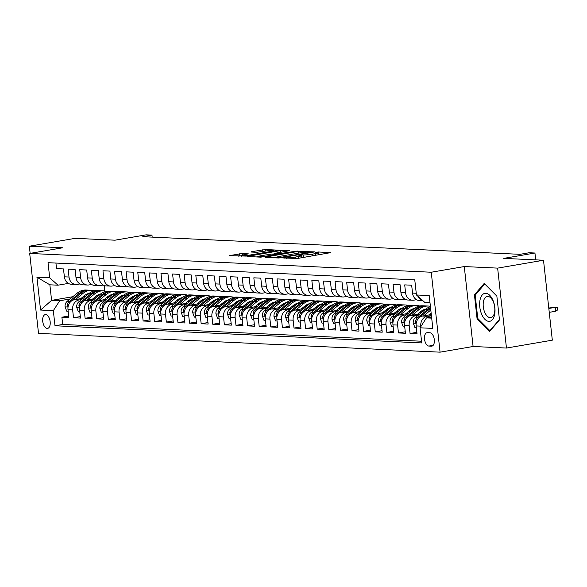 <?xml version="1.0" encoding="UTF-8"?>
<svg xmlns="http://www.w3.org/2000/svg" width="587" height="587" viewBox="0 0 587 587"><rect width="100%" height="100%" fill="white"/><g stroke="black" fill="none" stroke-linecap="round" stroke-linejoin="round"><path stroke-width="0.88" d="M282.743 257.92L297.323 258.485L330.73 252.623L318.293 251.984L315.542 252.366L317.34 252.491A6.861 0.668 -6.3 0 1 318.396 252.726A6.861 0.668 -6.3 0 1 315.226 253.65L312.519 254.112A6.861 0.668 -6.3 0 1 303.112 254.934L299.487 255.037L298.798 255.242L300.595 255.367A6.861 0.668 -6.3 0 1 301.652 255.602A6.861 0.668 -6.3 0 1 298.475 256.526L295.775 256.989A6.861 0.668 -6.3 0 1 286.368 257.81L282.743 257.92M47.209 328.412A6.985 3.654 -99.7 0 0 47.628 328.39A6.985 3.654 -99.7 0 0 50.108 321.28A6.985 3.654 -99.7 0 0 45.683 314.588A6.985 3.654 -99.7 0 0 45.258 314.61A6.985 3.654 -99.7 0 0 42.778 321.727A6.985 3.654 -99.7 0 0 47.209 328.412M242.314 253.525L229.29 255.631L246.004 256.079L279.412 250.223L265.64 249.519L251.713 251.662L251.053 252.028L256.805 252.293L265.192 251.104A5.738 0.558 -6.3 0 1 270.959 250.451A5.738 0.558 -6.3 0 1 273.938 250.62A5.738 0.558 -6.3 0 1 271.282 251.39L249.945 255.052A5.738 0.558 -6.3 0 1 244.177 255.705A5.738 0.558 -6.3 0 1 241.198 255.543A5.738 0.558 -6.3 0 1 243.854 254.773L248.396 253.87L242.314 253.525L242.482 255.037M497.637 268.12L464.273 266.557L473.093 346.491L506.464 348.054L497.637 268.12L543.503 260.239L503.749 258.383L534.94 253.019L529.136 252.748L519.965 254.325L142.78 236.678L151.952 235.108L146.156 234.837L114.964 240.193L75.217 238.329L29.35 246.21L30.142 253.371M464.273 266.557L431.247 272.236L29.695 253.445L62.714 247.773L29.35 246.21M265.713 257.003L265.053 257.363L278.495 257.994L281.43 257.737L314.837 251.882L298.123 251.434L265.713 257.003L265.757 257.399M260.775 257.165L247.002 256.46L280.41 250.605L289.435 250.693L275.296 253.239L274.635 253.599L278.451 253.782L297.367 251.045L260.775 257.165M543.503 260.239L552.323 340.174L506.464 348.054M68.701 316.041L61.899 317.207L68.862 317.538L67.997 309.65L72.641 309.87A8.739 7.396 -87.3 0 1 79.025 299.964L81.666 299.509M80.309 316.584L73.507 317.75L80.47 318.081L79.605 310.193L84.242 310.413A8.739 7.396 -87.3 0 1 90.625 300.507L93.267 300.052M91.91 317.127L85.115 318.293L92.078 318.624L91.205 310.736L95.85 310.949A8.739 7.396 -87.3 0 1 102.233 301.05L104.875 300.595M103.517 317.67L96.723 318.836L103.686 319.167L102.813 311.279L107.458 311.492A8.739 7.396 -87.3 0 1 113.841 301.593L116.483 301.138M115.125 318.213L108.324 319.379L115.287 319.71L114.421 311.822L119.058 312.035A8.739 7.396 -87.3 0 1 125.442 302.136L128.083 301.681M126.726 318.756L119.931 319.922L126.895 320.253L126.022 312.365L130.666 312.577A8.739 7.396 -87.3 0 1 137.05 302.679L139.691 302.224M138.334 319.299L131.539 320.465L138.503 320.796L137.629 312.908L142.274 313.12A8.739 7.396 -87.3 0 1 148.658 303.222L151.299 302.767M149.942 319.842L143.14 321.008L150.103 321.338L149.237 313.451L153.875 313.663A8.739 7.396 -87.3 0 1 160.258 303.765L162.9 303.31M161.542 320.385L154.748 321.551L161.711 321.881L160.838 313.994L165.483 314.206A8.739 7.396 -87.3 0 1 171.866 304.308L174.508 303.853M173.15 320.928L166.356 322.094L173.319 322.424L172.446 314.537L177.091 314.749A8.739 7.396 -87.3 0 1 183.474 304.851L186.116 304.396M184.758 321.471L177.956 322.637L184.92 322.967L184.054 315.08L188.691 315.292A8.739 7.396 -87.3 0 1 195.075 305.394L197.716 304.939M196.359 322.014L189.564 323.18L196.528 323.51L195.654 315.623L200.299 315.835A8.739 7.396 -87.3 0 1 206.683 305.937L209.324 305.482M207.967 322.557L201.172 323.723L208.136 324.053L207.262 316.166L211.907 316.378A8.739 7.396 -87.3 0 1 218.291 306.48L220.932 306.025M219.575 323.099L212.773 324.266L219.736 324.596L218.87 316.709L223.508 316.921A8.739 7.396 -87.3 0 1 229.891 307.023L232.533 306.568M231.183 323.642L224.381 324.809L231.344 325.139L230.471 317.251L235.116 317.464A8.739 7.396 -87.3 0 1 241.499 307.566L244.141 307.111M242.783 324.185L235.989 325.352L242.952 325.682L242.079 317.794L246.723 318.007A8.739 7.396 -87.3 0 1 253.107 308.109L255.749 307.654M254.391 324.728L247.589 325.895L254.553 326.225L253.687 318.337L258.324 318.55A8.739 7.396 -87.3 0 1 264.715 308.652L267.349 308.197M265.999 325.271L259.197 326.438L266.16 326.768L265.287 318.88L269.932 319.093A8.739 7.396 -87.3 0 1 276.316 309.195L278.957 308.74M277.6 325.814L270.805 326.981L277.768 327.311L276.895 319.423L281.54 319.636A8.739 7.396 -87.3 0 1 287.923 309.738L290.565 309.283M289.208 326.357L282.406 327.524L289.369 327.847L288.503 319.966L293.14 320.179A8.739 7.396 -87.3 0 1 299.531 310.281L302.166 309.826M300.815 326.9L294.014 328.067L300.977 328.39L300.104 320.509L304.748 320.722A8.739 7.396 -87.3 0 1 311.132 310.824L313.774 310.369M312.416 327.443L305.622 328.61L312.585 328.933L311.712 321.052L316.356 321.265A8.739 7.396 -87.3 0 1 322.74 311.367L325.381 310.912M324.024 327.986L317.222 329.153L324.185 329.476L323.32 321.595L327.957 321.808A8.739 7.396 -87.3 0 1 334.348 311.91L336.989 311.455M335.632 328.529L328.83 329.696L335.793 330.019L334.92 322.138L339.565 322.351A8.739 7.396 -87.3 0 1 345.948 312.453L348.59 311.998M347.233 329.072L340.438 330.239L347.401 330.562L346.528 322.681L351.173 322.894A8.739 7.396 -87.3 0 1 357.556 312.996L360.198 312.541M358.84 329.615L352.039 330.782L359.009 331.105L358.136 323.224L362.781 323.437A8.739 7.396 -87.3 0 1 369.164 313.539L371.806 313.084M370.448 330.158L363.647 331.325L370.61 331.648L369.744 323.767L374.381 323.98A8.739 7.396 -87.3 0 1 380.765 314.082L383.406 313.627M382.049 330.701L375.254 331.868L382.218 332.191L381.345 324.31L385.989 324.523A8.739 7.396 -87.3 0 1 392.373 314.625L395.014 314.17M393.657 331.244L386.862 332.411L393.826 332.734L392.952 324.853L397.597 325.066A8.739 7.396 -87.3 0 1 403.981 315.168L406.622 314.713M405.265 331.787L398.463 332.954L405.426 333.277L404.56 325.396L409.198 325.609A8.739 7.396 -87.3 0 1 415.581 315.711L418.223 315.256M416.865 332.33L410.071 333.497L417.034 333.82L416.161 325.939A8.739 7.396 -87.3 0 1 422.545 316.033L431.298 314.529M422.911 300.727L419.47 300.566A8.739 7.396 -87.3 0 1 412.536 293.096L411.67 285.216L404.707 284.886L405.573 292.774A8.739 7.396 -87.3 0 0 412.507 300.236A8.739 7.396 -87.3 0 0 413.864 300.155L416.543 299.693M412.507 300.236L407.862 300.023A8.739 7.396 92.7 0 1 400.936 292.553L400.063 284.673L393.099 284.343L393.965 292.231A8.739 7.396 -87.3 0 0 400.899 299.693A8.739 7.396 -87.3 0 0 402.264 299.612L404.935 299.15M400.899 299.693L396.254 299.48A8.739 7.396 92.7 0 1 389.328 292.01L388.455 284.13L381.491 283.8L382.364 291.688A8.739 7.396 -87.3 0 0 389.291 299.15A8.739 7.396 -87.3 0 0 390.656 299.069L393.327 298.607M389.291 299.15L384.654 298.937A8.739 7.396 92.7 0 1 377.72 291.468L376.847 283.587L369.883 283.257L370.757 291.145A8.739 7.396 -87.3 0 0 377.69 298.607A8.739 7.396 -87.3 0 0 379.048 298.526L381.726 298.064M377.69 298.607L373.046 298.394A8.739 7.396 92.7 0 1 366.112 290.925L365.246 283.044L358.283 282.714L359.149 290.602A8.739 7.396 -87.3 0 0 366.083 298.064A8.739 7.396 -87.3 0 0 367.447 297.983L370.118 297.521M366.083 298.064L361.438 297.851A8.739 7.396 92.7 0 1 354.511 290.382L353.638 282.501L346.675 282.171L347.548 290.059A8.739 7.396 -87.3 0 0 354.475 297.521A8.739 7.396 -87.3 0 0 355.839 297.44L358.51 296.978M354.475 297.521L349.837 297.308A8.739 7.396 92.7 0 1 342.903 289.839L342.03 281.958L335.067 281.628L335.94 289.516A8.739 7.396 -87.3 0 0 342.874 296.985A8.739 7.396 -87.3 0 0 344.231 296.897L346.91 296.435M342.874 296.985L338.229 296.765A8.739 7.396 92.7 0 1 331.295 289.296L330.43 281.415L323.466 281.085L324.332 288.973A8.739 7.396 -87.3 0 0 331.266 296.442A8.739 7.396 -87.3 0 0 332.631 296.354L335.302 295.892M331.266 296.442L326.621 296.222A8.739 7.396 92.7 0 1 319.695 288.753L318.822 280.872L311.858 280.542L312.732 288.43A8.739 7.396 -87.3 0 0 319.658 295.899A8.739 7.396 -87.3 0 0 321.023 295.811L323.694 295.349M319.658 295.899L315.021 295.679A8.739 7.396 92.7 0 1 308.087 288.21L307.214 280.329L300.25 279.999L301.124 287.887A8.739 7.396 -87.3 0 0 308.058 295.356A8.739 7.396 -87.3 0 0 309.415 295.268L312.093 294.806M308.058 295.356L303.413 295.136A8.739 7.396 92.7 0 1 296.479 287.667L295.613 279.786L288.65 279.456L289.516 287.344A8.739 7.396 -87.3 0 0 296.45 294.813A8.739 7.396 -87.3 0 0 297.814 294.725L300.485 294.263M296.45 294.813L291.805 294.593A8.739 7.396 92.7 0 1 284.878 287.124L284.005 279.243L277.042 278.913L277.915 286.801A8.739 7.396 -87.3 0 0 284.842 294.27A8.739 7.396 -87.3 0 0 286.207 294.182L288.877 293.72M284.842 294.27L280.197 294.05A8.739 7.396 92.7 0 1 273.271 286.588L272.397 278.7L265.434 278.37L266.307 286.258A8.739 7.396 -87.3 0 0 273.234 293.727A8.739 7.396 -87.3 0 0 274.599 293.639L277.277 293.177M273.234 293.727L268.597 293.507A8.739 7.396 92.7 0 1 261.663 286.045L260.797 278.157L253.833 277.827L254.699 285.715A8.739 7.396 -87.3 0 0 261.633 293.184A8.739 7.396 -87.3 0 0 262.991 293.096L265.669 292.634M261.633 293.184L256.989 292.964A8.739 7.396 92.7 0 1 250.062 285.502L249.189 277.614L242.226 277.284L243.099 285.172A8.739 7.396 -87.3 0 0 250.025 292.642A8.739 7.396 -87.3 0 0 251.39 292.553L254.061 292.091M250.025 292.642L245.381 292.421A8.739 7.396 92.7 0 1 238.454 284.959L237.581 277.071L230.618 276.741L231.491 284.629A8.739 7.396 -87.3 0 0 238.417 292.099A8.739 7.396 -87.3 0 0 239.782 292.01L242.46 291.548M238.417 292.099L233.78 291.878A8.739 7.396 92.7 0 1 226.846 284.416L225.98 276.528L219.017 276.198L219.883 284.086A8.739 7.396 -87.3 0 0 226.817 291.556A8.739 7.396 -87.3 0 0 228.174 291.468L230.852 291.005M226.817 291.556L222.172 291.335A8.739 7.396 92.7 0 1 215.246 283.873L214.372 275.985L207.409 275.655L208.282 283.543A8.739 7.396 -87.3 0 0 215.209 291.013A8.739 7.396 -87.3 0 0 216.574 290.925L219.245 290.462M215.209 291.013L210.564 290.792A8.739 7.396 92.7 0 1 203.638 283.33L202.764 275.442L195.801 275.112L196.674 283A8.739 7.396 -87.3 0 0 203.601 290.47A8.739 7.396 -87.3 0 0 204.966 290.382L207.644 289.919M203.601 290.47L198.964 290.249A8.739 7.396 92.7 0 1 192.03 282.787L191.164 274.899L184.201 274.569L185.066 282.457A8.739 7.396 -87.3 0 0 192 289.927A8.739 7.396 -87.3 0 0 193.358 289.839L196.036 289.376M192 289.927L187.356 289.707A8.739 7.396 92.7 0 1 180.429 282.244L179.556 274.356L172.593 274.026L173.466 281.914A8.739 7.396 -87.3 0 0 180.392 289.384A8.739 7.396 -87.3 0 0 181.757 289.296L184.428 288.833M180.392 289.384L175.748 289.164A8.739 7.396 92.7 0 1 168.821 281.701L167.948 273.813L160.985 273.483L161.858 281.371A8.739 7.396 -87.3 0 0 168.785 288.841A8.739 7.396 -87.3 0 0 170.149 288.753L172.82 288.29M168.785 288.841L164.147 288.621A8.739 7.396 92.7 0 1 157.213 281.158L156.347 273.271L149.384 272.94L150.25 280.828A8.739 7.396 -87.3 0 0 157.184 288.298A8.739 7.396 -87.3 0 0 158.541 288.21L161.22 287.747M157.184 288.298L152.539 288.078A8.739 7.396 92.7 0 1 145.613 280.615L144.74 272.728L137.776 272.397L138.649 280.285A8.739 7.396 -87.3 0 0 145.576 287.755A8.739 7.396 -87.3 0 0 146.941 287.667L149.612 287.204M145.576 287.755L140.931 287.535A8.739 7.396 92.7 0 1 134.005 280.072L133.132 272.185L126.168 271.854L127.041 279.742A8.739 7.396 -87.3 0 0 133.968 287.212A8.739 7.396 -87.3 0 0 135.333 287.124L138.004 286.661M133.968 287.212L129.331 286.992A8.739 7.396 92.7 0 1 122.397 279.529L121.531 271.642L114.568 271.311L115.434 279.199A8.739 7.396 -87.3 0 0 122.367 286.669A8.739 7.396 -87.3 0 0 123.725 286.581L126.403 286.118M122.367 286.669L117.723 286.449A8.739 7.396 92.7 0 1 110.789 278.986L109.923 271.099L102.96 270.768L103.826 278.656A8.739 7.396 -87.3 0 0 110.76 286.126A8.739 7.396 -87.3 0 0 112.124 286.038L114.795 285.575M110.76 286.126L106.115 285.906A8.739 7.396 92.7 0 1 99.188 278.443L98.315 270.556L91.352 270.225L92.225 278.113A8.739 7.396 -87.3 0 0 99.152 285.583A8.739 7.396 -87.3 0 0 100.516 285.495L103.187 285.033M99.152 285.583L94.514 285.363A8.739 7.396 92.7 0 1 87.58 277.9L86.707 270.013L79.744 269.682L80.617 277.57A8.739 7.396 -87.3 0 0 87.551 285.04A8.739 7.396 -87.3 0 0 88.908 284.952L91.587 284.49M87.551 285.04L82.906 284.82A8.739 7.396 92.7 0 1 75.972 277.358L75.107 269.47L68.143 269.147L69.009 277.027A8.739 7.396 -87.3 0 0 75.943 284.497A8.739 7.396 -87.3 0 0 77.308 284.409L79.979 283.947M94.742 297.264L97.2 296.839M67.997 309.65A8.739 7.396 92.7 0 1 74.38 299.744L83.237 298.225M96.319 295.98L98.77 295.555M106.35 297.807L108.808 297.382M79.605 310.193A8.739 7.396 92.7 0 1 85.988 300.287L94.845 298.768M107.927 296.523L110.378 296.097M117.95 298.35L120.408 297.925M91.205 310.736A8.739 7.396 92.7 0 1 97.589 300.83L106.445 299.311M119.535 297.066L121.986 296.64M129.558 298.893L132.016 298.467M102.813 311.279A8.739 7.396 92.7 0 1 109.197 301.373L118.053 299.854M131.136 297.609L133.587 297.183M141.166 299.436L143.624 299.01M114.421 311.822A8.739 7.396 92.7 0 1 120.805 301.916L129.661 300.397M142.744 298.152L145.194 297.726M152.767 299.979L155.225 299.553M126.022 312.365A8.739 7.396 92.7 0 1 132.405 302.459L141.262 300.94M154.352 298.695L156.802 298.269M164.375 300.522L166.833 300.096M137.629 312.908A8.739 7.396 92.7 0 1 144.013 303.002L152.869 301.483M165.96 299.238L168.403 298.812M175.983 301.065L178.441 300.639M149.237 313.451A8.739 7.396 92.7 0 1 155.621 303.545L164.477 302.026M177.56 299.781L180.011 299.355M187.583 301.608L190.041 301.182M160.838 313.994A8.739 7.396 92.7 0 1 167.222 304.088L176.078 302.569M189.168 300.324L191.619 299.898M199.191 302.151L201.649 301.725M172.446 314.537A8.739 7.396 92.7 0 1 178.83 304.631L187.686 303.112M200.776 300.867L203.219 300.441M210.799 302.694L213.257 302.268M184.054 315.08A8.739 7.396 92.7 0 1 190.437 305.174L199.294 303.655M212.377 301.41L214.827 300.984M222.4 303.237L224.858 302.811M195.654 315.623A8.739 7.396 92.7 0 1 202.038 305.717L210.894 304.198M223.985 301.953L226.435 301.527M234.008 303.78L236.466 303.354M207.262 316.166A8.739 7.396 92.7 0 1 213.646 306.26L222.502 304.741M235.592 302.488L238.036 302.07M245.615 304.323L248.074 303.897M218.87 316.709A8.739 7.396 92.7 0 1 225.254 306.803L234.11 305.284M247.193 303.031L249.644 302.613M257.223 304.866L259.681 304.44M230.471 317.251A8.739 7.396 92.7 0 1 236.855 307.346L245.711 305.827M258.801 303.574L261.252 303.156M268.824 305.409L271.282 304.983M242.079 317.794A8.739 7.396 92.7 0 1 248.462 307.889L257.319 306.37M270.409 304.117L272.852 303.699M280.432 305.952L282.89 305.526M253.687 318.337A8.739 7.396 92.7 0 1 260.07 308.432L268.927 306.913M282.009 304.66L284.46 304.242M292.04 306.495L294.498 306.069M265.287 318.88A8.739 7.396 92.7 0 1 271.678 308.975L280.527 307.456M293.617 305.203L296.068 304.785M303.64 307.038L306.098 306.612M276.895 319.423A8.739 7.396 92.7 0 1 283.279 309.518L292.135 307.999M305.225 305.746L307.676 305.328M315.248 307.581L317.706 307.155M288.503 319.966A8.739 7.396 92.7 0 1 294.887 310.061L303.743 308.542M316.826 306.289L319.277 305.871M326.856 308.124L329.314 307.698M300.104 320.509A8.739 7.396 92.7 0 1 306.495 310.604L315.344 309.085M328.434 306.832L330.885 306.414M338.457 308.667L340.915 308.241M311.712 321.052A8.739 7.396 92.7 0 1 318.095 311.147L326.952 309.628M340.042 307.375L342.492 306.957M350.065 309.21L352.523 308.784M323.32 321.595A8.739 7.396 92.7 0 1 329.703 311.69L338.56 310.171M351.642 307.918L354.093 307.5M361.673 309.753L364.131 309.327M334.92 322.138A8.739 7.396 92.7 0 1 341.311 312.233L350.168 310.714M363.25 308.461L365.701 308.043M373.273 310.296L375.731 309.87M346.528 322.681A8.739 7.396 92.7 0 1 352.912 312.776L361.768 311.257M374.858 309.004L377.309 308.586M384.881 310.839L387.339 310.413M358.136 323.224A8.739 7.396 92.7 0 1 364.52 313.319L373.376 311.8M386.459 309.547L388.91 309.129M396.489 311.381L398.947 310.956M369.744 323.767A8.739 7.396 92.7 0 1 376.128 313.862L384.984 312.343M398.067 310.09L400.517 309.672M408.09 311.924L410.548 311.499M381.345 324.31A8.739 7.396 92.7 0 1 387.728 314.405L396.585 312.886M409.675 310.633L412.125 310.215M419.698 312.467L422.156 312.042M392.952 324.853A8.739 7.396 92.7 0 1 399.336 314.948L408.192 313.429M421.283 311.176L423.726 310.758M404.56 325.396A8.739 7.396 92.7 0 1 410.944 315.49L419.8 313.972M429.963 332.778L427.409 332.66A6.773 3.544 -99.7 0 0 427.006 332.69A6.773 3.544 -99.7 0 0 424.599 339.572A6.773 3.544 -99.7 0 0 428.892 346.059L431.445 346.176A6.773 3.544 -99.7 0 0 431.849 346.154A6.773 3.544 -99.7 0 0 434.255 339.264A6.773 3.544 -99.7 0 0 429.963 332.778M431.247 272.236L440.074 352.163L38.515 333.379L29.695 253.445M61.899 317.207L62.699 324.45L54.995 325.77L421.73 342.925L420.065 327.803L426.448 317.905L431.57 317.024M54.995 325.77L53.329 310.648L40.562 310.053L36.937 277.211L49.704 277.812L48.031 262.69L414.767 279.845L416.44 294.968L429.207 295.562L432.832 328.404L420.065 327.803M420.85 326.577L420.806 326.152A8.739 7.396 -87.3 0 1 427.189 316.254L429.831 315.799M422.721 300.559A8.739 7.396 -87.3 0 1 418.039 296.391M55.926 263.057L56.535 268.604L63.499 268.927L64.372 276.815A8.739 7.396 92.7 0 0 71.298 284.277L75.943 284.497M410.071 333.497L409.198 325.609M398.463 332.954L397.597 325.066M386.862 332.411L385.989 324.523M375.254 331.868L374.381 323.98M363.647 331.325L362.781 323.437M352.039 330.782L351.173 322.894M340.438 330.239L339.565 322.351M328.83 329.696L327.957 321.808M317.222 329.153L316.356 321.265M305.622 328.61L304.748 320.722M294.014 328.067L293.14 320.179M282.406 327.524L281.54 319.636M270.805 326.981L269.932 319.093M259.197 326.438L258.324 318.55M247.589 325.895L246.723 318.007M235.989 325.352L235.116 317.464M224.381 324.809L223.508 316.921M212.773 324.266L211.907 316.378M201.172 323.723L200.299 315.835M189.564 323.18L188.691 315.292M177.956 322.637L177.091 314.749M166.356 322.094L165.483 314.206M154.748 321.551L153.875 313.663M143.14 321.008L142.274 313.12M131.539 320.465L130.666 312.577M119.931 319.922L119.058 312.035M108.324 319.379L107.458 311.492M96.723 318.836L95.85 310.949M85.115 318.293L84.242 310.413M73.507 317.75L72.641 309.87M62.699 324.45L421.547 341.23M88.344 294.05L86.304 294.403M72.81 296.721L51.59 300.368L59.713 300.742L70.058 298.966M83.134 296.721L85.592 296.296M426.448 317.905L431.694 318.147M429.978 302.591L424.731 302.349L416.44 294.968M473.093 346.491L440.074 352.163M152.18 237.119L151.952 235.108M535.696 259.872L534.94 253.019M68.371 283.404L57.996 285.187L49.873 284.812L51.59 300.368L40.562 310.053M104.156 285.495L104.765 290.983M49.704 277.812L57.996 285.187M59.713 300.742L53.329 310.648M36.937 277.211L49.873 284.812M484.304 283.308L474.435 294.821L477.092 318.895L489.617 331.457L499.486 319.944L496.829 295.87L484.304 283.308M478.023 318.734L477.092 318.895M475.646 294.615L474.435 294.821M305.548 257.069A6.861 0.668 -6.3 0 1 303.354 257.091L301.806 257.025M321.705 254.296L318.55 254.142M277.057 257.253L273.982 257.781M279.757 257.502L310.274 252.432L310.963 252.234L309.085 252.102A6.861 0.668 -6.3 0 0 299.671 252.924L280.226 256.262A6.861 0.668 -6.3 0 0 277.049 257.187A6.861 0.668 -6.3 0 0 278.106 257.429L279.757 257.502L279.808 257.942M256.27 256.952L259.014 256.482M273.014 254.076L274.342 253.848M261.655 255.58A5.738 0.558 -6.3 0 0 259.006 256.358A5.738 0.558 -6.3 0 0 261.978 256.519A5.738 0.558 -6.3 0 0 267.753 255.866L276.257 254.288L272.111 254.032L261.655 255.58M241.22 255.741L238.549 256.123M427.475 317.728L431.306 314.595M431.496 316.342L430.425 317.222M548.823 308.454L555.397 307.324L557.408 307.757L557.65 309.914L555.823 311.213L555.397 307.324L548.772 308.006M555.823 311.213L549.256 312.343M488.876 321.36A14.198 7.426 -99.7 0 0 494.87 307.669A14.198 7.426 -99.7 0 0 485.779 293.273A14.198 7.426 -99.7 0 0 479.784 306.964A14.198 7.426 -99.7 0 0 488.876 321.36M490.174 317.662A10.749 5.621 -99.7 0 0 490.82 317.626A10.749 5.621 -99.7 0 0 494.636 306.685A10.749 5.621 -99.7 0 0 487.826 296.398A10.749 5.621 -99.7 0 0 487.181 296.435A10.749 5.621 -99.7 0 0 483.365 307.375A10.749 5.621 -99.7 0 0 490.174 317.662M499.442 319.519L489.903 330.642L477.767 318.47L475.191 295.151L484.752 283.991L496.859 296.134M490.387 330.562L489.903 330.642M428.943 314.933L431.144 313.135M423.638 315.85L430.799 309.995M416.337 327.509L414.87 327.436L413.233 323.063A5.789 4.901 -87.3 0 1 415.361 317.596L425.48 309.327A16.707 14.147 -87.3 0 1 430.44 306.737M417.342 319.952A5.789 4.901 -87.3 0 1 418.957 317.765L429.082 309.496A16.707 14.147 -87.3 0 1 430.623 308.395M430.535 307.625A16.707 14.147 92.7 0 0 427.688 309.43L417.562 317.699A5.789 4.901 92.7 0 0 415.486 321.507L415.735 322.652L416.293 322.835M417.342 314.39L421.026 311.381A13.868 11.74 -87.3 0 1 425.795 309.078M412.03 315.307L419.676 309.055A16.707 14.147 -87.3 0 1 428.393 306.047A16.707 14.147 -87.3 0 1 430.388 306.311M404.729 326.966L403.269 326.893L401.633 322.52A5.789 4.901 -87.3 0 1 403.753 317.053L413.879 308.784A16.707 14.147 -87.3 0 1 422.589 305.776L424.797 305.878A16.707 14.147 92.7 0 0 416.08 308.887L405.962 317.156A5.789 4.901 92.7 0 0 403.885 320.964L404.127 322.109L404.685 322.292M405.734 319.409A5.789 4.901 -87.3 0 1 407.349 317.222L417.474 308.953A16.707 14.147 -87.3 0 1 426.191 305.944L428.393 306.047M425.494 305.93A16.707 14.147 92.7 0 0 424.797 305.878M405.734 313.847L409.425 310.839A13.868 11.74 -87.3 0 1 414.195 308.535M422.376 310.428A13.868 11.74 -87.3 0 1 422.956 310.89M400.422 314.764L408.075 308.513A16.707 14.147 -87.3 0 1 416.785 305.504A16.707 14.147 -87.3 0 1 419.676 305.996M393.129 326.423L391.661 326.35L390.025 321.977A5.789 4.901 -87.3 0 1 392.145 316.51L402.271 308.241A16.707 14.147 -87.3 0 1 410.988 305.233L413.189 305.335A16.707 14.147 92.7 0 0 404.472 308.344L394.354 316.613A5.789 4.901 92.7 0 0 392.277 320.421L392.527 321.566L393.085 321.749M394.126 318.866A5.789 4.901 -87.3 0 1 395.748 316.679L405.866 308.41A16.707 14.147 -87.3 0 1 414.583 305.401L416.785 305.504M413.886 305.387A16.707 14.147 92.7 0 0 413.189 305.335M394.126 313.304L397.817 310.296A13.868 11.74 -87.3 0 1 402.587 307.992M410.768 309.885A13.868 11.74 -87.3 0 1 411.355 310.347M388.821 314.221L396.467 307.97A16.707 14.147 -87.3 0 1 405.184 304.961A16.707 14.147 -87.3 0 1 408.068 305.453M381.521 325.88L380.053 325.807L378.417 321.434A5.789 4.901 -87.3 0 1 380.545 315.967L390.663 307.698A16.707 14.147 -87.3 0 1 399.38 304.69L401.581 304.792A16.707 14.147 92.7 0 0 392.872 307.801L382.746 316.07A5.789 4.901 92.7 0 0 380.669 319.878L380.919 321.023L381.477 321.206M382.526 318.323A5.789 4.901 -87.3 0 1 384.14 316.136L394.266 307.867A16.707 14.147 -87.3 0 1 402.976 304.858L405.184 304.961M402.278 304.844A16.707 14.147 92.7 0 0 401.581 304.792M382.526 312.761L386.209 309.753A13.868 11.74 -87.3 0 1 390.979 307.449M399.16 309.342A13.868 11.74 -87.3 0 1 399.747 309.804M377.214 313.678L384.859 307.427A16.707 14.147 -87.3 0 1 393.576 304.418A16.707 14.147 -87.3 0 1 396.46 304.91M369.913 325.337L368.453 325.264L366.816 320.891A5.789 4.901 -87.3 0 1 368.937 315.424L379.063 307.155A16.707 14.147 -87.3 0 1 387.772 304.147L389.981 304.249A16.707 14.147 92.7 0 0 381.264 307.258L371.145 315.527A5.789 4.901 92.7 0 0 369.062 319.335L369.311 320.48L369.869 320.663M370.918 317.78A5.789 4.901 -87.3 0 1 372.532 315.593L382.658 307.324A16.707 14.147 -87.3 0 1 391.375 304.315L393.576 304.418M390.678 304.301A16.707 14.147 92.7 0 0 389.981 304.249M370.918 312.218L374.601 309.21A13.868 11.74 -87.3 0 1 379.371 306.906M387.559 308.799A13.868 11.74 -87.3 0 1 388.139 309.261M365.606 313.135L373.259 306.884A16.707 14.147 -87.3 0 1 381.968 303.875A16.707 14.147 -87.3 0 1 384.859 304.367M358.305 324.794L356.845 324.721L355.208 320.348A5.789 4.901 -87.3 0 1 357.329 314.881L367.455 306.612A16.707 14.147 -87.3 0 1 376.172 303.604L378.373 303.706A16.707 14.147 92.7 0 0 369.656 306.715L359.538 314.984A5.789 4.901 92.7 0 0 357.461 318.792L357.71 319.937L358.268 320.12M359.31 317.237A5.789 4.901 -87.3 0 1 360.932 315.05L371.05 306.781A16.707 14.147 -87.3 0 1 379.767 303.772L381.968 303.875M379.07 303.758A16.707 14.147 92.7 0 0 378.373 303.706M359.31 311.675L363.001 308.667A13.868 11.74 -87.3 0 1 367.77 306.363M375.951 308.256A13.868 11.74 -87.3 0 1 376.538 308.718M353.998 312.592L361.651 306.341A16.707 14.147 -87.3 0 1 370.368 303.332A16.707 14.147 -87.3 0 1 373.251 303.824M346.704 324.251L345.237 324.178L343.6 319.805A5.789 4.901 -87.3 0 1 345.728 314.339L355.847 306.069A16.707 14.147 -87.3 0 1 364.564 303.061L366.765 303.163A16.707 14.147 92.7 0 0 358.055 306.172L347.93 314.441A5.789 4.901 92.7 0 0 345.853 318.249L346.103 319.394L346.66 319.577M347.709 316.694A5.789 4.901 -87.3 0 1 349.324 314.507L359.449 306.238A16.707 14.147 -87.3 0 1 368.159 303.23L370.368 303.332M367.462 303.215A16.707 14.147 92.7 0 0 366.765 303.163M347.702 311.132L351.393 308.124A13.868 11.74 -87.3 0 1 356.162 305.82M364.344 307.713A13.868 11.74 -87.3 0 1 364.931 308.175M342.397 312.049L350.043 305.798A16.707 14.147 -87.3 0 1 358.76 302.789A16.707 14.147 -87.3 0 1 361.643 303.281M335.096 323.708L333.636 323.635L331.993 319.262A5.789 4.901 -87.3 0 1 334.12 313.796L344.246 305.526A16.707 14.147 -87.3 0 1 352.956 302.518L355.164 302.621A16.707 14.147 92.7 0 0 346.447 305.629L336.329 313.898A5.789 4.901 92.7 0 0 334.245 317.706L334.495 318.851L335.052 319.035M336.102 316.151A5.789 4.901 -87.3 0 1 337.716 313.964L347.842 305.695A16.707 14.147 -87.3 0 1 356.551 302.687L358.76 302.789M355.854 302.672A16.707 14.147 92.7 0 0 355.164 302.621M336.102 310.589L339.785 307.581A13.868 11.74 -87.3 0 1 344.554 305.277M352.743 307.17A13.868 11.74 -87.3 0 1 353.323 307.632M330.789 311.506L338.442 305.255A16.707 14.147 -87.3 0 1 347.152 302.246A16.707 14.147 -87.3 0 1 350.035 302.738M323.488 323.166L322.028 323.092L320.392 318.719A5.789 4.901 -87.3 0 1 322.512 313.253L332.638 304.983A16.707 14.147 -87.3 0 1 341.348 301.975L343.556 302.078A16.707 14.147 92.7 0 0 334.839 305.086L324.721 313.355A5.789 4.901 92.7 0 0 322.645 317.163L322.894 318.308L323.444 318.492M324.494 315.608A5.789 4.901 -87.3 0 1 326.115 313.421L336.234 305.152A16.707 14.147 -87.3 0 1 344.951 302.144L347.152 302.246M344.253 302.129A16.707 14.147 92.7 0 0 343.556 302.078M324.494 310.046L328.184 307.038A13.868 11.74 -87.3 0 1 332.954 304.734M341.135 306.627A13.868 11.74 -87.3 0 1 341.715 307.089M319.181 310.963L326.834 304.712A16.707 14.147 -87.3 0 1 335.551 301.703A16.707 14.147 -87.3 0 1 338.435 302.195M311.888 322.623L310.42 322.549L308.784 318.176A5.789 4.901 -87.3 0 1 310.912 312.71L321.03 304.44A16.707 14.147 -87.3 0 1 329.747 301.432L331.948 301.535A16.707 14.147 92.7 0 0 323.239 304.543L313.113 312.812A5.789 4.901 92.7 0 0 311.037 316.62L311.286 317.765L311.844 317.949M312.893 315.065A5.789 4.901 -87.3 0 1 314.507 312.878L324.626 304.609A16.707 14.147 -87.3 0 1 333.343 301.601L335.551 301.703M332.646 301.593A16.707 14.147 92.7 0 0 331.948 301.535M312.886 309.503L316.576 306.495A13.868 11.74 -87.3 0 1 321.346 304.191M329.527 306.084A13.868 11.74 -87.3 0 1 330.114 306.546M307.581 310.42L315.226 304.169A16.707 14.147 -87.3 0 1 323.943 301.16A16.707 14.147 -87.3 0 1 326.827 301.652M300.28 322.08L298.82 322.006L297.176 317.633A5.789 4.901 -87.3 0 1 299.304 312.167L309.422 303.897A16.707 14.147 -87.3 0 1 318.139 300.889L320.348 300.992A16.707 14.147 92.7 0 0 311.631 304L301.513 312.269A5.789 4.901 92.7 0 0 299.429 316.077L299.678 317.222L300.236 317.406M301.285 314.522A5.789 4.901 -87.3 0 1 302.899 312.335L313.025 304.066A16.707 14.147 -87.3 0 1 321.735 301.058L323.943 301.16M321.038 301.05A16.707 14.147 92.7 0 0 320.348 300.992M301.285 308.96L304.969 305.952A13.868 11.74 -87.3 0 1 309.738 303.648M317.919 305.541A13.868 11.74 -87.3 0 1 318.506 306.003M295.973 309.877L303.626 303.626A16.707 14.147 -87.3 0 1 312.335 300.617A16.707 14.147 -87.3 0 1 315.219 301.109M288.672 321.537L287.212 321.463L285.575 317.09A5.789 4.901 -87.3 0 1 287.696 311.624L297.822 303.354A16.707 14.147 -87.3 0 1 306.531 300.346L308.74 300.449A16.707 14.147 92.7 0 0 300.023 303.457L289.905 311.726A5.789 4.901 92.7 0 0 287.828 315.535L288.078 316.679L288.628 316.863M289.677 313.979A5.789 4.901 -87.3 0 1 291.299 311.792L301.417 303.523A16.707 14.147 -87.3 0 1 310.134 300.515L312.335 300.617M309.437 300.507A16.707 14.147 92.7 0 0 308.74 300.449M289.677 308.417L293.368 305.409A13.868 11.74 -87.3 0 1 298.137 303.105M306.319 304.998A13.868 11.74 -87.3 0 1 306.898 305.46M284.365 309.334L292.018 303.083A16.707 14.147 -87.3 0 1 300.735 300.074A16.707 14.147 -87.3 0 1 303.618 300.566M277.071 320.994L275.604 320.92L273.968 316.547A5.789 4.901 -87.3 0 1 276.095 311.081L286.214 302.811A16.707 14.147 -87.3 0 1 294.931 299.803L297.132 299.906A16.707 14.147 92.7 0 0 288.422 302.914L278.297 311.183A5.789 4.901 92.7 0 0 276.22 314.992L276.47 316.136L277.027 316.32M278.069 313.436A5.789 4.901 -87.3 0 1 279.691 311.249L289.809 302.98A16.707 14.147 -87.3 0 1 298.526 299.972L300.735 300.074M297.829 299.964A16.707 14.147 92.7 0 0 297.132 299.906M278.069 307.874L281.76 304.866A13.868 11.74 -87.3 0 1 286.529 302.562M294.711 304.455A13.868 11.74 -87.3 0 1 295.298 304.917M272.764 308.791L280.41 302.54A16.707 14.147 -87.3 0 1 289.127 299.531A16.707 14.147 -87.3 0 1 292.01 300.023M265.463 320.451L263.996 320.377L262.36 316.004A5.789 4.901 -87.3 0 1 264.488 310.538L274.606 302.268A16.707 14.147 -87.3 0 1 283.323 299.26L285.531 299.363A16.707 14.147 92.7 0 0 276.815 302.371L266.689 310.64A5.789 4.901 92.7 0 0 264.612 314.449L264.862 315.593L265.419 315.777M266.469 312.893A5.789 4.901 -87.3 0 1 268.083 310.706L278.209 302.437A16.707 14.147 -87.3 0 1 286.918 299.429L289.127 299.531M286.221 299.421A16.707 14.147 92.7 0 0 285.531 299.363M266.469 307.331L270.152 304.323A13.868 11.74 -87.3 0 1 274.921 302.019M283.103 303.912A13.868 11.74 -87.3 0 1 283.69 304.374M261.156 308.248L268.809 301.997A16.707 14.147 -87.3 0 1 277.519 298.988A16.707 14.147 -87.3 0 1 280.403 299.48M253.855 319.908L252.395 319.834L250.759 315.461A5.789 4.901 -87.3 0 1 252.88 309.995L263.005 301.725A16.707 14.147 -87.3 0 1 271.715 298.717L273.924 298.82A16.707 14.147 92.7 0 0 265.207 301.828L255.088 310.097A5.789 4.901 92.7 0 0 253.012 313.906L253.261 315.05L253.811 315.234M254.861 312.35A5.789 4.901 -87.3 0 1 256.482 310.163L266.601 301.894A16.707 14.147 -87.3 0 1 275.318 298.886L277.519 298.988M274.621 298.878A16.707 14.147 92.7 0 0 273.924 298.82M254.861 306.788L258.551 303.78A13.868 11.74 -87.3 0 1 263.321 301.476M271.502 303.369A13.868 11.74 -87.3 0 1 272.082 303.831M249.548 307.705L257.201 301.454A16.707 14.147 -87.3 0 1 265.918 298.445A16.707 14.147 -87.3 0 1 268.802 298.937M242.255 319.365L240.787 319.299L239.151 314.918A5.789 4.901 -87.3 0 1 241.279 309.452L251.397 301.182A16.707 14.147 -87.3 0 1 260.114 298.174L262.316 298.277A16.707 14.147 92.7 0 0 253.606 301.285L243.48 309.554A5.789 4.901 92.7 0 0 241.404 313.363L241.653 314.507L242.211 314.691M243.253 311.807A5.789 4.901 -87.3 0 1 244.874 309.62L254.993 301.351A16.707 14.147 -87.3 0 1 263.71 298.343L265.918 298.445M263.013 298.335A16.707 14.147 92.7 0 0 262.316 298.277M243.253 306.245L246.944 303.237A13.868 11.74 -87.3 0 1 251.713 300.933M259.894 302.826A13.868 11.74 -87.3 0 1 260.481 303.288M237.948 307.162L245.593 300.911A16.707 14.147 -87.3 0 1 254.31 297.903A16.707 14.147 -87.3 0 1 257.194 298.394M230.647 318.822L229.179 318.756L227.543 314.375A5.789 4.901 -87.3 0 1 229.671 308.909L239.79 300.639A16.707 14.147 -87.3 0 1 248.506 297.631L250.715 297.734A16.707 14.147 92.7 0 0 241.998 300.742L231.872 309.011A5.789 4.901 92.7 0 0 229.796 312.82L230.045 313.964L230.603 314.148M231.652 311.264A5.789 4.901 -87.3 0 1 233.266 309.078L243.392 300.808A16.707 14.147 -87.3 0 1 252.102 297.8L254.31 297.903M251.405 297.792A16.707 14.147 92.7 0 0 250.715 297.734M231.652 305.702L235.336 302.694A13.868 11.74 -87.3 0 1 240.105 300.39M248.286 302.283A13.868 11.74 -87.3 0 1 248.873 302.745M226.34 306.619L233.993 300.368A16.707 14.147 -87.3 0 1 242.702 297.36A16.707 14.147 -87.3 0 1 245.586 297.851M219.039 318.279L217.579 318.213L215.943 313.832A5.789 4.901 -87.3 0 1 218.063 308.366L228.189 300.096A16.707 14.147 -87.3 0 1 236.899 297.088L239.107 297.191A16.707 14.147 92.7 0 0 230.39 300.199L220.272 308.469A5.789 4.901 92.7 0 0 218.195 312.277L218.437 313.421L218.995 313.605M220.044 310.721A5.789 4.901 -87.3 0 1 221.666 308.535L231.784 300.265A16.707 14.147 -87.3 0 1 240.501 297.257L242.702 297.36M239.804 297.249A16.707 14.147 92.7 0 0 239.107 297.191M220.044 305.167L223.735 302.151A13.868 11.74 -87.3 0 1 228.504 299.847M236.686 301.74A13.868 11.74 -87.3 0 1 237.265 302.202M214.732 306.076L222.385 299.825A16.707 14.147 -87.3 0 1 231.102 296.817A16.707 14.147 -87.3 0 1 233.986 297.308M207.438 317.736L205.971 317.67L204.335 313.289A5.789 4.901 -87.3 0 1 206.463 307.823L216.581 299.553A16.707 14.147 -87.3 0 1 225.298 296.545L227.499 296.648A16.707 14.147 92.7 0 0 218.79 299.656L208.664 307.926A5.789 4.901 92.7 0 0 206.587 311.734L206.837 312.878L207.394 313.062M208.436 310.178A5.789 4.901 -87.3 0 1 210.058 307.992L220.176 299.722A16.707 14.147 -87.3 0 1 228.893 296.714L231.102 296.817M228.196 296.706A16.707 14.147 92.7 0 0 227.499 296.648M208.436 304.624L212.127 301.608A13.868 11.74 -87.3 0 1 216.897 299.304M225.078 301.197A13.868 11.74 -87.3 0 1 225.665 301.659M203.131 305.534L210.777 299.282A16.707 14.147 -87.3 0 1 219.494 296.274A16.707 14.147 -87.3 0 1 222.378 296.765M195.831 317.193L194.363 317.127L192.727 312.746A5.789 4.901 -87.3 0 1 194.855 307.28L204.973 299.01A16.707 14.147 -87.3 0 1 213.69 296.002L215.899 296.105A16.707 14.147 92.7 0 0 207.182 299.113L197.056 307.383A5.789 4.901 92.7 0 0 194.979 311.191L195.229 312.335L195.787 312.519M196.836 309.635A5.789 4.901 -87.3 0 1 198.45 307.449L208.576 299.179A16.707 14.147 -87.3 0 1 217.285 296.171L219.494 296.274M216.588 296.164A16.707 14.147 92.7 0 0 215.899 296.105M196.836 304.081L200.519 301.065A13.868 11.74 -87.3 0 1 205.289 298.761M213.47 300.654A13.868 11.74 -87.3 0 1 214.057 301.116M191.523 304.991L199.176 298.739A16.707 14.147 -87.3 0 1 207.886 295.731A16.707 14.147 -87.3 0 1 210.77 296.222M184.223 316.65L182.762 316.584L181.126 312.203A5.789 4.901 -87.3 0 1 183.247 306.737L193.372 298.467A16.707 14.147 -87.3 0 1 202.082 295.459L204.291 295.562A16.707 14.147 92.7 0 0 195.574 298.57L185.455 306.84A5.789 4.901 92.7 0 0 183.379 310.648L183.621 311.792L184.179 311.976M185.228 309.092A5.789 4.901 -87.3 0 1 186.849 306.906L196.968 298.636A16.707 14.147 -87.3 0 1 205.685 295.628L207.886 295.731M204.988 295.621A16.707 14.147 92.7 0 0 204.291 295.562M185.228 303.538L188.919 300.522A13.868 11.74 -87.3 0 1 193.688 298.218M201.869 300.111A13.868 11.74 -87.3 0 1 202.449 300.573M179.916 304.448L187.569 298.196A16.707 14.147 -87.3 0 1 196.278 295.188A16.707 14.147 -87.3 0 1 199.169 295.679M172.622 316.107L171.155 316.041L169.518 311.66A5.789 4.901 -87.3 0 1 171.646 306.194L181.765 297.925A16.707 14.147 -87.3 0 1 190.482 294.916L192.683 295.019A16.707 14.147 92.7 0 0 183.973 298.027L173.847 306.297A5.789 4.901 92.7 0 0 171.771 310.105L172.02 311.249L172.578 311.433M173.62 308.549A5.789 4.901 -87.3 0 1 175.242 306.363L185.36 298.093A16.707 14.147 -87.3 0 1 194.077 295.085L196.278 295.188M193.38 295.078A16.707 14.147 92.7 0 0 192.683 295.019M173.62 302.995L177.311 299.979A13.868 11.74 -87.3 0 1 182.08 297.675M190.261 299.568A13.868 11.74 -87.3 0 1 190.848 300.03M168.315 303.905L175.961 297.653A16.707 14.147 -87.3 0 1 184.678 294.645A16.707 14.147 -87.3 0 1 187.561 295.136M161.014 315.564L159.547 315.498L157.91 311.117A5.789 4.901 -87.3 0 1 160.038 305.651L170.157 297.382A16.707 14.147 -87.3 0 1 178.874 294.373L181.075 294.476A16.707 14.147 92.7 0 0 172.365 297.484L162.239 305.754A5.789 4.901 92.7 0 0 160.163 309.562L160.412 310.706L160.97 310.89M162.019 308.006A5.789 4.901 -87.3 0 1 163.634 305.82L173.759 297.55A16.707 14.147 -87.3 0 1 182.469 294.542L184.678 294.645M181.772 294.535A16.707 14.147 92.7 0 0 181.075 294.476M162.019 302.452L165.703 299.436A13.868 11.74 -87.3 0 1 170.472 297.132M178.653 299.025A13.868 11.74 -87.3 0 1 179.24 299.487M156.707 303.362L164.353 297.11A16.707 14.147 -87.3 0 1 173.07 294.102A16.707 14.147 -87.3 0 1 175.953 294.593M149.406 315.021L147.946 314.955L146.31 310.574A5.789 4.901 -87.3 0 1 148.43 305.108L158.556 296.839A16.707 14.147 -87.3 0 1 167.266 293.83L169.474 293.933A16.707 14.147 92.7 0 0 160.757 296.941L150.639 305.211A5.789 4.901 92.7 0 0 148.562 309.019L148.805 310.163L149.362 310.347M150.411 307.463A5.789 4.901 -87.3 0 1 152.026 305.277L162.151 297.007A16.707 14.147 -87.3 0 1 170.868 293.999L173.07 294.102M170.171 293.992A16.707 14.147 92.7 0 0 169.474 293.933M150.411 301.909L154.102 298.893A13.868 11.74 -87.3 0 1 158.872 296.589M167.053 298.482A13.868 11.74 -87.3 0 1 167.633 298.944M145.099 302.819L152.752 296.567A16.707 14.147 -87.3 0 1 161.462 293.559A16.707 14.147 -87.3 0 1 164.353 294.05M137.806 314.478L136.338 314.412L134.702 310.031A5.789 4.901 -87.3 0 1 136.822 304.565L146.948 296.296A16.707 14.147 -87.3 0 1 155.665 293.287L157.866 293.39A16.707 14.147 92.7 0 0 149.149 296.398L139.031 304.668A5.789 4.901 92.7 0 0 136.954 308.476L137.204 309.62L137.762 309.804M138.803 306.92A5.789 4.901 -87.3 0 1 140.425 304.734L150.543 296.464A16.707 14.147 -87.3 0 1 159.26 293.456L161.462 293.559M158.563 293.449A16.707 14.147 92.7 0 0 157.866 293.39M138.803 301.366L142.494 298.35A13.868 11.74 -87.3 0 1 147.264 296.046M155.445 297.939A13.868 11.74 -87.3 0 1 156.032 298.401M133.498 302.276L141.144 296.024A16.707 14.147 -87.3 0 1 149.861 293.016A16.707 14.147 -87.3 0 1 152.745 293.507M126.198 313.935L124.73 313.869L123.094 309.488A5.789 4.901 -87.3 0 1 125.222 304.022L135.34 295.753A16.707 14.147 -87.3 0 1 144.057 292.744L146.258 292.847A16.707 14.147 92.7 0 0 137.549 295.855L127.423 304.125A5.789 4.901 92.7 0 0 125.347 307.933L125.596 309.078L126.154 309.261M127.203 306.377A5.789 4.901 -87.3 0 1 128.817 304.191L138.943 295.921A16.707 14.147 -87.3 0 1 147.653 292.913L149.861 293.016M146.955 292.906A16.707 14.147 92.7 0 0 146.258 292.847M127.203 300.823L130.886 297.807A13.868 11.74 -87.3 0 1 135.656 295.503M143.837 297.396A13.868 11.74 -87.3 0 1 144.424 297.858M121.891 301.733L129.536 295.481A16.707 14.147 -87.3 0 1 138.253 292.473A16.707 14.147 -87.3 0 1 141.137 292.964M114.59 313.392L113.13 313.326L111.493 308.945A5.789 4.901 -87.3 0 1 113.614 303.479L123.74 295.21A16.707 14.147 -87.3 0 1 132.449 292.201L134.658 292.304A16.707 14.147 92.7 0 0 125.941 295.312L115.822 303.582A5.789 4.901 92.7 0 0 113.739 307.39L113.988 308.535L114.546 308.718M115.595 305.834A5.789 4.901 -87.3 0 1 117.209 303.648L127.335 295.378A16.707 14.147 -87.3 0 1 136.052 292.37L138.253 292.473M135.355 292.363A16.707 14.147 92.7 0 0 134.658 292.304M115.595 300.28L119.278 297.264A13.868 11.74 -87.3 0 1 124.048 294.96M132.236 296.853A13.868 11.74 -87.3 0 1 132.816 297.315M110.283 301.19L117.936 294.938A16.707 14.147 -87.3 0 1 126.645 291.93A16.707 14.147 -87.3 0 1 129.536 292.421M102.982 312.849L101.522 312.783L99.885 308.402A5.789 4.901 -87.3 0 1 102.006 302.936L112.132 294.667A16.707 14.147 -87.3 0 1 120.849 291.658L123.05 291.761A16.707 14.147 92.7 0 0 114.333 294.769L104.215 303.039A5.789 4.901 92.7 0 0 102.138 306.847L102.387 307.992L102.945 308.175M103.987 305.291A5.789 4.901 -87.3 0 1 105.609 303.105L115.727 294.835A16.707 14.147 -87.3 0 1 124.444 291.827L126.645 291.93M123.747 291.82A16.707 14.147 92.7 0 0 123.05 291.761M103.987 299.737L107.678 296.721A13.868 11.74 -87.3 0 1 112.447 294.417M120.629 296.31A13.868 11.74 -87.3 0 1 121.215 296.773M98.675 300.647L106.328 294.395A16.707 14.147 -87.3 0 1 115.045 291.387A16.707 14.147 -87.3 0 1 117.928 291.878M91.381 312.306L89.914 312.24L88.277 307.859A5.789 4.901 -87.3 0 1 90.405 302.393L100.524 294.124A16.707 14.147 -87.3 0 1 109.241 291.115L111.442 291.218A16.707 14.147 92.7 0 0 102.732 294.226L92.607 302.496A5.789 4.901 92.7 0 0 90.53 306.304L90.78 307.449L91.337 307.632M92.386 304.748A5.789 4.901 -87.3 0 1 94.001 302.562L104.126 294.292A16.707 14.147 -87.3 0 1 112.836 291.284L115.045 291.387M112.139 291.277A16.707 14.147 92.7 0 0 111.442 291.218M92.386 299.194L96.07 296.178A13.868 11.74 -87.3 0 1 100.839 293.874M109.021 295.767A13.868 11.74 -87.3 0 1 109.608 296.23M87.074 300.104L94.72 293.852A16.707 14.147 -87.3 0 1 103.437 290.844A16.707 14.147 -87.3 0 1 106.32 291.335M79.773 311.763L78.313 311.697L76.677 307.317A5.789 4.901 -87.3 0 1 78.797 301.85L88.923 293.581A16.707 14.147 -87.3 0 1 97.633 290.572L99.841 290.675A16.707 14.147 92.7 0 0 91.124 293.683L81.006 301.953A5.789 4.901 92.7 0 0 78.922 305.761L79.172 306.906L79.729 307.089M80.779 304.205A5.789 4.901 -87.3 0 1 82.393 302.019L92.519 293.749A16.707 14.147 -87.3 0 1 101.235 290.741L103.437 290.844M100.531 290.734A16.707 14.147 92.7 0 0 99.841 290.675M80.779 298.651L84.462 295.635A13.868 11.74 -87.3 0 1 89.231 293.331M97.42 295.224A13.868 11.74 -87.3 0 1 98 295.687M75.466 299.561L83.119 293.309A16.707 14.147 -87.3 0 1 91.829 290.301A16.707 14.147 -87.3 0 1 94.712 290.792M68.165 311.22L66.705 311.154L65.069 306.774A5.789 4.901 -87.3 0 1 67.189 301.307L77.315 293.038A16.707 14.147 -87.3 0 1 86.032 290.029L88.233 290.132A16.707 14.147 92.7 0 0 79.516 293.14L69.398 301.41A5.789 4.901 92.7 0 0 67.322 305.218L67.571 306.363L68.121 306.546M69.171 303.662A5.789 4.901 -87.3 0 1 70.792 301.476L80.911 293.207A16.707 14.147 -87.3 0 1 89.628 290.198L91.829 290.301M88.931 290.191A16.707 14.147 92.7 0 0 88.233 290.132M74.38 299.744L79.025 299.964M85.988 300.287L90.625 300.507M97.589 300.83L102.233 301.05M109.197 301.373L113.841 301.593M120.805 301.916L125.442 302.136M132.405 302.459L137.05 302.679M144.013 303.002L148.658 303.222M155.621 303.545L160.258 303.765M167.222 304.088L171.866 304.308M178.83 304.631L183.474 304.851M190.437 305.174L195.075 305.394M202.038 305.717L206.683 305.937M213.646 306.26L218.291 306.48M225.254 306.803L229.891 307.023M236.855 307.346L241.499 307.566M248.462 307.889L253.107 308.109M260.07 308.432L264.715 308.652M271.678 308.975L276.316 309.195M283.279 309.518L287.923 309.738M294.887 310.061L299.531 310.281M306.495 310.604L311.132 310.824M318.095 311.147L322.74 311.367M329.703 311.69L334.348 311.91M341.311 312.233L345.948 312.453M352.912 312.776L357.556 312.996M364.52 313.319L369.164 313.539M376.128 313.862L380.765 314.082M387.728 314.405L392.373 314.625M399.336 314.948L403.981 315.168M410.944 315.49L415.581 315.711M422.545 316.033L427.189 316.254M412.536 293.096L416.249 293.273M64.372 276.815L69.009 277.027M75.972 277.358L80.617 277.57M87.58 277.9L92.225 278.113M99.188 278.443L103.826 278.656M110.789 278.986L115.434 279.199M122.397 279.529L127.041 279.742M134.005 280.072L138.649 280.285M145.613 280.615L150.25 280.828M157.213 281.158L161.858 281.371M168.821 281.701L173.466 281.914M180.429 282.244L185.066 282.457M192.03 282.787L196.674 283M203.638 283.33L208.282 283.543M215.246 283.873L219.883 284.086M226.846 284.416L231.491 284.629M238.454 284.959L243.099 285.172M250.062 285.502L254.699 285.715M261.663 286.045L266.307 286.258M273.271 286.588L277.915 286.801M284.878 287.124L289.516 287.344M296.479 287.667L301.124 287.887M308.087 288.21L312.732 288.43M319.695 288.753L324.332 288.973M331.295 289.296L335.94 289.516M342.903 289.839L347.548 290.059M354.511 290.382L359.149 290.602M366.112 290.925L370.757 291.145M377.72 291.468L382.364 291.688M389.328 292.01L393.965 292.231M400.936 292.553L405.573 292.774M416.161 325.939L420.806 326.152M432.245 346.037L431.445 346.176M433.177 345.317L428.892 346.059M286.427 258.368L286.368 257.81M295.958 258.662L295.775 256.989M298.666 258.251L298.475 256.526M301.623 255.558L301.549 254.861M303.354 257.091L303.112 254.934M312.71 255.837L312.519 254.112M315.41 255.374L315.226 253.65M318.374 252.681L318.293 251.984M284.864 258.295L284.798 257.737M298.313 253.158L298.123 251.434M301.234 252.681L301.065 251.177M278.172 257.979L278.106 257.429M248.044 256.57L248 256.174M280.601 252.329L280.41 250.605M283.514 251.83L283.352 250.348M274.694 254.156L274.635 253.599M278.517 254.369L278.451 253.782M251.757 252.058L251.713 251.662M262.888 251.5L262.697 249.776M265.801 251.001L265.64 249.519M230.324 255.741L230.28 255.345M239.613 255.947L239.379 253.782M413.277 323.173L416.212 323.312M429.082 309.496L430.748 309.569M425.48 309.327L427.688 309.43M415.361 317.596L417.562 317.699M416.726 321.294L415.486 321.507M401.669 322.63L404.604 322.769M417.474 308.953L419.676 309.055M413.879 308.784L416.08 308.887M403.753 317.053L405.962 317.156M405.118 320.751L403.885 320.964M390.062 322.087L392.997 322.226M405.866 308.41L408.075 308.513M402.271 308.241L404.472 308.344M392.145 316.51L394.354 316.613M393.51 320.209L392.277 320.421M378.461 321.544L381.396 321.683M394.266 307.867L396.467 307.97M390.663 307.698L392.872 307.801M380.545 315.967L382.746 316.07M381.91 319.666L380.669 319.878M366.853 321.001L369.788 321.14M382.658 307.324L384.859 307.427M379.063 307.155L381.264 307.258M368.937 315.424L371.145 315.527M370.302 319.123L369.062 319.335M355.245 320.458L358.18 320.597M371.05 306.781L373.259 306.884M367.455 306.612L369.656 306.715M357.329 314.881L359.538 314.984M358.694 318.58L357.461 318.792M343.644 319.915L346.579 320.054M359.449 306.238L361.651 306.341M355.847 306.069L358.055 306.172M345.728 314.339L347.93 314.441M347.093 318.037L345.853 318.249M332.037 319.372L334.972 319.511M347.842 305.695L350.043 305.798M344.246 305.526L346.447 305.629M334.12 313.796L336.329 313.898M335.485 317.494L334.245 317.706M320.429 318.829L323.364 318.968M336.234 305.152L338.442 305.255M332.638 304.983L334.839 305.086M322.512 313.253L324.721 313.355M323.877 316.951L322.645 317.163M308.828 318.286L311.763 318.425M324.626 304.609L326.834 304.712M321.03 304.44L323.239 304.543M310.912 312.71L313.113 312.812M312.277 316.408L311.037 316.62M297.22 317.743L300.155 317.883M313.025 304.066L315.226 304.169M309.422 303.897L311.631 304M299.304 312.167L301.513 312.269M300.669 315.865L299.429 316.077M285.612 317.2L288.547 317.34M301.417 303.523L303.626 303.626M297.822 303.354L300.023 303.457M287.696 311.624L289.905 311.726M289.061 315.322L287.828 315.535M274.012 316.657L276.947 316.797M289.809 302.98L292.018 303.083M286.214 302.811L288.422 302.914M276.095 311.081L278.297 311.183M277.46 314.779L276.22 314.992M262.404 316.114L265.339 316.254M278.209 302.437L280.41 302.54M274.606 302.268L276.815 302.371M264.488 310.538L266.689 310.64M265.852 314.236L264.612 314.449M250.796 315.571L253.731 315.711M266.601 301.894L268.809 301.997M263.005 301.725L265.207 301.828M252.88 309.995L255.088 310.097M254.244 313.693L253.012 313.906M239.195 315.028L242.13 315.168M254.993 301.351L257.201 301.454M251.397 301.182L253.606 301.285M241.279 309.452L243.48 309.554M242.636 313.15L241.404 313.363M227.587 314.485L230.522 314.625M243.392 300.808L245.593 300.911M239.79 300.639L241.998 300.742M229.671 308.909L231.872 309.011M231.036 312.607L229.796 312.82M215.979 313.942L218.914 314.082M231.784 300.265L233.993 300.368M228.189 300.096L230.39 300.199M218.063 308.366L220.272 308.469M219.428 312.064L218.195 312.277M204.371 313.399L207.314 313.539M220.176 299.722L222.385 299.825M216.581 299.553L218.79 299.656M206.463 307.823L208.664 307.926M207.82 311.521L206.587 311.734M192.771 312.856L195.706 312.996M208.576 299.179L210.777 299.282M204.973 299.01L207.182 299.113M194.855 307.28L197.056 307.383M196.219 310.978L194.979 311.191M181.163 312.313L184.098 312.453M196.968 298.636L199.176 298.739M193.372 298.467L195.574 298.57M183.247 306.737L185.455 306.84M184.612 310.435L183.379 310.648M169.555 311.77L172.497 311.91M185.36 298.093L187.569 298.196M181.765 297.925L183.973 298.027M171.646 306.194L173.847 306.297M173.004 309.892L171.771 310.105M157.954 311.227L160.889 311.367M173.759 297.55L175.961 297.653M170.157 297.382L172.365 297.484M160.038 305.651L162.239 305.754M161.403 309.349L160.163 309.562M146.346 310.684L149.281 310.824M162.151 297.007L164.353 297.11M158.556 296.839L160.757 296.941M148.43 305.108L150.639 305.211M149.795 308.806L148.562 309.019M134.739 310.141L137.674 310.281M150.543 296.464L152.752 296.567M146.948 296.296L149.149 296.398M136.822 304.565L139.031 304.668M138.187 308.263L136.954 308.476M123.138 309.598L126.073 309.738M138.943 295.921L141.144 296.024M135.34 295.753L137.549 295.855M125.222 304.022L127.423 304.125M126.587 307.72L125.347 307.933M111.53 309.055L114.465 309.195M127.335 295.378L129.536 295.481M123.74 295.21L125.941 295.312M113.614 303.479L115.822 303.582M114.979 307.177L113.739 307.39M99.922 308.513L102.857 308.652M115.727 294.835L117.936 294.938M112.132 294.667L114.333 294.769M102.006 302.936L104.215 303.039M103.371 306.634L102.138 306.847M88.321 307.97L91.256 308.109M104.126 294.292L106.328 294.395M100.524 294.124L102.732 294.226M90.405 302.393L92.607 302.496M91.77 306.091L90.53 306.304M76.714 307.427L79.649 307.566M92.519 293.749L94.72 293.852M88.923 293.581L91.124 293.683M78.797 301.85L81.006 301.953M80.162 305.548L78.922 305.761M65.106 306.884L68.041 307.023M80.911 293.207L83.119 293.309M77.315 293.038L79.516 293.14M67.189 301.307L69.398 301.41M68.554 305.005L67.322 305.218M301.879 257.7L301.652 255.602M318.631 254.824L318.396 252.726M311.007 252.659L310.963 252.234M277.137 257.928L277.049 257.187M274.371 254.142L274.305 253.525M259.087 257.084L259.006 256.358M276.308 254.743L276.257 254.288M241.279 256.255L241.198 255.543M274.012 251.273L273.938 250.62"/></g></svg>
